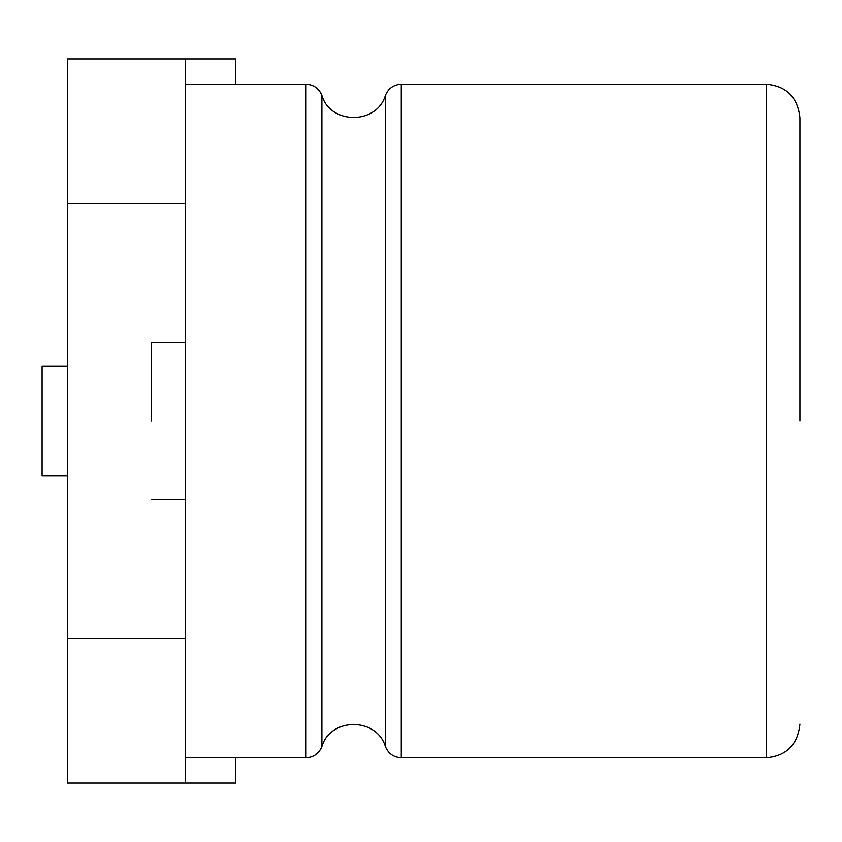 <?xml version="1.0" encoding="UTF-8"?>
<svg xmlns="http://www.w3.org/2000/svg" width="842" height="842" viewBox="0 0 842 842"><rect width="100%" height="100%" fill="white"/><g stroke="black" fill="none" stroke-linecap="round" stroke-linejoin="round"><path stroke-width="1.26" d="M151.56 421L151.56 342.462L151.56 421M235.76 84.2L235.76 58.94L67.36 58.94L67.36 638.236L185.24 638.236L185.24 499.538L151.56 499.538M67.36 203.764L185.24 203.764L185.24 342.462L151.56 342.462M67.36 638.236L67.36 783.06L235.76 783.06L235.76 757.8M185.24 638.236L185.24 783.06M185.24 58.94L185.24 203.764M67.36 475.73L42.1 475.73L42.1 366.27L67.36 366.27M799.9 421L799.9 117.88L799.9 421M185.24 757.8L306.014 757.8L306.014 84.2L185.24 84.2M185.24 499.538L185.24 342.462M306.014 757.8C313.645 757.379 318.939 753.632 321.886 746.57L321.886 95.43C318.939 88.368 313.645 84.621 306.014 84.2M321.886 746.57C330.064 717.626 376.437 716.805 385.394 746.57L385.394 95.43C376.437 125.195 330.064 124.374 321.886 95.43M385.394 746.57C388.341 753.632 393.635 757.379 401.266 757.8L401.266 84.2C393.635 84.621 388.341 88.368 385.394 95.43M401.266 757.8L766.22 757.8L766.22 84.2C786.491 86.01 797.711 97.24 799.9 117.88M401.266 84.2L766.22 84.2M766.22 757.8C786.491 755.99 797.711 744.76 799.9 724.12"/></g></svg>
